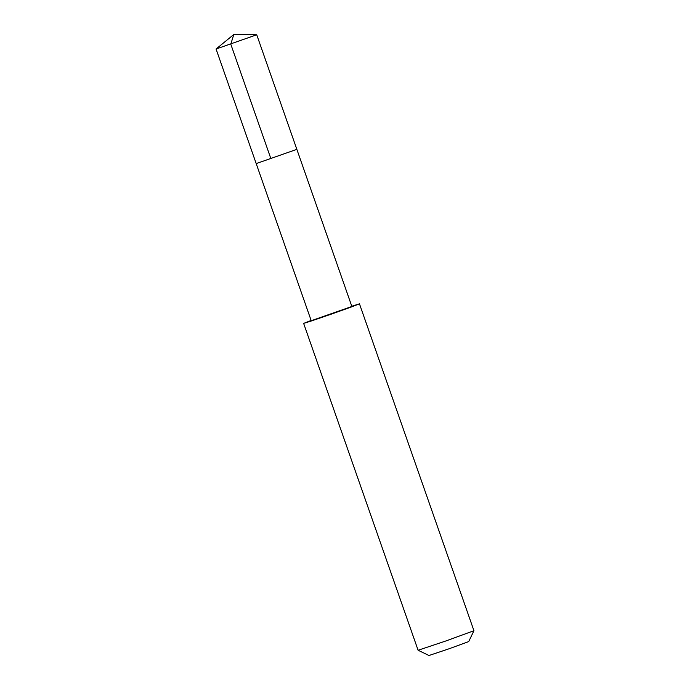 <?xml version="1.0" encoding="UTF-8"?>
<svg xmlns="http://www.w3.org/2000/svg" width="690" height="690" viewBox="0 0 690 690"><rect width="100%" height="100%" fill="white"/><g stroke="black" fill="none" stroke-linecap="round" stroke-linejoin="round"><path stroke-width="1.03" d="M296.847 149.351L351.865 306.481L311.224 320.712L256.197 163.59L296.847 149.351L256.197 163.59L296.847 149.351L256.732 34.776L216.065 49.016L233.806 34.5L256.706 34.776M351.779 306.231L359.464 303.833L351.382 306.972L331.683 314.002L311.906 320.798L303.635 323.386L311.138 320.462M359.464 303.833L473.935 630.712L446.154 640.872L418.106 650.265L303.635 323.386M473.935 630.72L468.7 641.596L448.94 648.824L428.99 655.5L418.114 650.265M270.911 158.743L230.788 44.169L233.806 34.5M256.197 163.59L216.065 49.016"/></g></svg>

